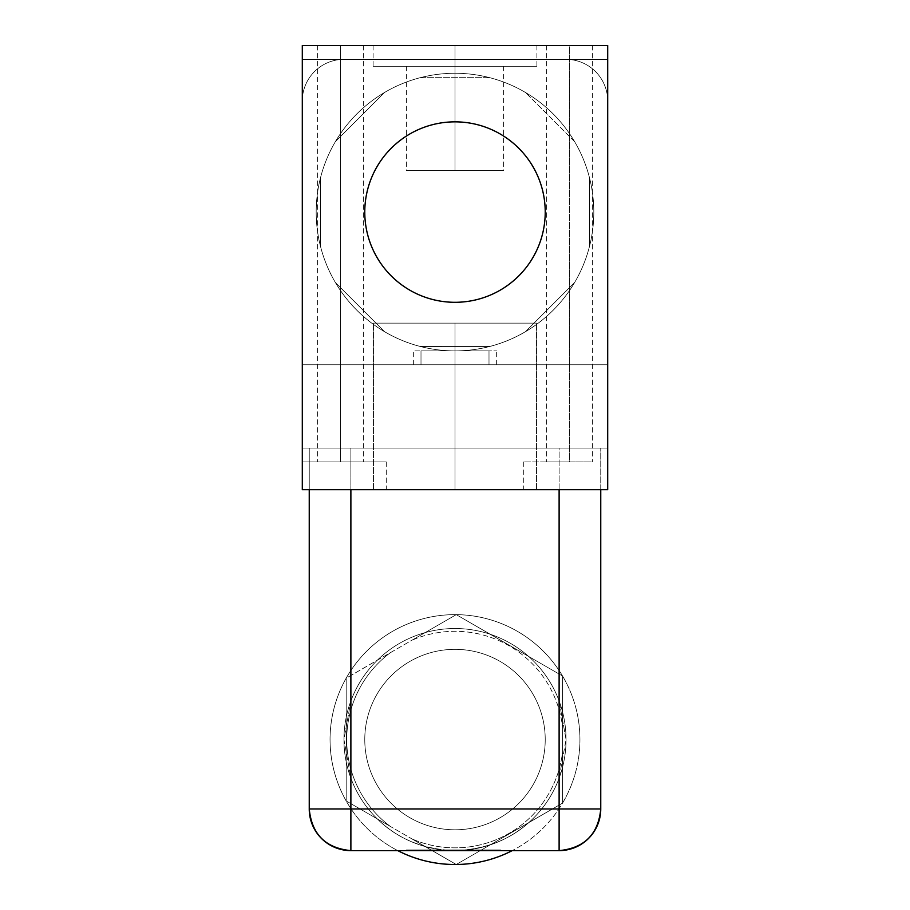 <?xml version="1.0" encoding="UTF-8"?>
<svg xmlns="http://www.w3.org/2000/svg" width="910" height="910" viewBox="0 0 910 910"><rect width="100%" height="100%" fill="white"/><g stroke="black" fill="none" stroke-linecap="round" stroke-linejoin="round"><path stroke-width="0.68" stroke-dasharray="4.55 3.41" d="M592.251 232.835A138.809 138.809 0 0 0 455 73.266A138.809 138.809 0 0 0 317.749 232.835L317.749 232.835A138.809 138.809 0 0 1 574.574 141.573A138.809 138.809 0 0 1 589.407 246.781L589.407 177.37L589.407 246.781A138.809 138.809 0 0 1 574.574 282.578L525.514 331.649A138.809 138.809 0 0 1 489.716 346.483L420.329 346.494A138.809 138.809 0 0 1 384.532 331.672L335.449 282.612A138.809 138.809 0 0 1 320.604 246.826L320.582 177.416A138.809 138.809 0 0 1 335.403 141.619L384.464 92.513A138.809 138.809 0 0 1 420.272 77.68L489.682 77.668A138.809 138.809 0 0 1 525.491 92.49L574.574 141.573A138.809 138.809 0 0 1 589.407 177.37L589.407 246.781A138.809 138.809 0 0 1 320.604 246.826L320.582 177.416L320.604 246.826A138.809 138.809 0 0 1 320.582 177.416L320.604 246.826A138.809 138.809 0 0 1 317.749 232.835L317.749 232.835A138.809 138.809 0 0 1 316.191 212.075A138.809 138.809 0 0 0 455 350.885A138.809 138.809 0 0 0 593.809 212.075A138.809 138.809 0 0 1 592.251 232.835L592.251 232.846A138.809 138.809 0 0 1 589.407 246.781L589.407 177.37A138.809 138.809 0 0 1 592.251 232.846M574.574 141.573L525.491 92.49A138.809 138.809 0 0 1 574.574 141.573M489.682 77.668L420.272 77.68A138.809 138.809 0 0 1 489.682 77.668M384.464 92.513L335.403 141.619A138.809 138.809 0 0 1 384.464 92.513M574.574 282.578L525.514 331.649L574.574 282.578A138.809 138.809 0 0 1 525.514 331.649L574.574 282.578M489.716 346.483L420.329 346.494L489.716 346.483A138.809 138.809 0 0 1 420.329 346.494L489.716 346.483M335.449 282.612L384.532 331.672A138.809 138.809 0 0 1 335.449 282.612M566.054 59.377A41.644 41.644 0 0 1 607.698 101.021L607.698 448.061L302.302 448.061L302.302 101.021A41.644 41.644 0 0 1 343.946 59.377L566.054 59.377A41.644 41.644 0 0 1 607.698 101.021A41.644 41.644 0 0 0 566.054 59.377L607.698 59.377L607.698 101.021A41.644 41.644 0 0 0 566.293 59.377L607.698 59.377L607.698 489.705L607.698 461.939L607.698 489.705L523.716 489.705L607.698 489.705L523.716 489.705L607.698 489.705L607.698 461.939L607.698 489.705L302.302 489.705L302.302 364.774L607.698 364.774L302.302 364.774L607.698 364.774L607.698 448.061L302.302 448.061L302.302 364.774L302.302 448.061L607.698 448.061L302.302 448.061L302.302 45.5L607.698 45.5L607.698 59.377L302.302 59.377L566.054 59.377M593.809 212.075A138.809 138.809 0 0 0 455 73.266A138.809 138.809 0 0 0 316.191 212.075A138.809 138.809 0 0 0 455 350.885A138.809 138.809 0 0 0 593.809 212.075M455 364.774L496.644 364.774L413.356 364.774L496.644 364.774L455 364.774L455 350.885L496.644 350.885L455 350.885L455 364.774L413.356 364.774L455 364.774L455 350.885L413.356 350.885L455 350.885L455 364.774M455 350.885L496.644 350.885L455 350.885M489 350.885L421 350.885L489 350.885L421 350.885L489 350.885L421 350.885L421 364.774L489 364.774L489 350.885L489 364.774L421 364.774L489 364.774L421 364.774L421 350.885L489 350.885L489 364.774L421 364.774L421 350.885L489 350.885L421 350.885L421 364.774L489 364.774L421 364.774L489 364.774L489 350.885M309.241 448.061L600.759 448.061L309.241 448.061L309.241 489.705L309.241 448.061L350.885 448.061L350.885 489.705L350.885 448.061L559.115 448.061L559.115 700.928A111.054 111.054 0 0 0 350.885 700.928L343.946 739.568L350.885 778.209L350.885 850.622L559.115 850.622C584.402 848.154 598.291 834.265 600.759 808.979A41.644 41.644 0 0 1 559.115 850.622L559.115 808.979L559.115 850.622L455 850.622C418.395 849.223 389.503 835.334 368.311 808.979L350.885 808.979L368.311 808.979A111.054 111.054 0 0 1 350.885 778.209A111.054 111.054 0 0 0 368.311 808.979C389.503 835.334 418.395 849.223 455 850.622C491.593 849.212 520.497 835.334 541.689 808.979C520.497 835.334 491.593 849.212 455 850.622L350.885 850.622L350.885 778.209L343.946 739.568A111.054 111.054 0 0 1 455 628.514A111.054 111.054 0 0 1 566.054 739.568A111.054 111.054 0 0 1 455 850.622A111.054 111.054 0 0 1 343.946 739.568A111.054 111.054 0 0 1 455 628.514A111.054 111.054 0 0 1 566.054 739.568L559.115 700.928L566.054 739.568A111.054 111.054 0 0 1 455 850.622A111.054 111.054 0 0 1 343.946 739.568L350.885 700.928A111.054 111.054 0 0 1 559.115 700.928L559.115 448.061L600.759 448.061L350.885 448.061L350.885 700.928L350.885 448.061L309.241 448.061L309.241 808.979L309.241 448.061M607.698 59.377L302.302 59.377L302.302 45.5L607.698 45.5L607.698 59.377M455 45.5L373.1 45.5L536.9 45.5L373.1 45.5L536.9 45.5L373.1 45.5L536.9 45.5L373.1 45.5L455 45.5L455 66.328L373.1 66.328L455 66.328L455 45.5L536.9 45.5L455 45.5L455 66.328L536.9 66.328L455 66.328L455 45.5L373.1 45.5L455 45.5L455 66.328L536.9 66.328L373.1 66.328L503.583 66.328L406.417 66.328L455 66.328L455 170.432L406.417 170.432L455 170.432L455 66.328L503.583 66.328L455 66.328L455 170.432L503.583 170.432L455 170.432L455 66.328L373.1 66.328L455 66.328L455 45.5L536.9 45.5L455 45.5L455 66.328L536.9 66.328L455 66.328L455 45.5L373.1 45.5L455 45.5L455 66.328L536.9 66.328L373.1 66.328L503.583 66.328L406.417 66.328L455 66.328L455 170.432L503.583 170.432L406.417 170.432L455 170.432L406.417 170.432L455 170.432L455 66.328L503.583 66.328L455 66.328L455 170.432L503.583 170.432L455 170.432L455 66.328L373.1 66.328L455 66.328L455 45.5L536.9 45.5L455 45.5L455 66.328L536.9 66.328L455 66.328L455 45.5M569.524 45.5C540.096 45.5 540.096 45.5 569.524 45.5C598.939 45.5 598.939 45.5 569.524 45.5L546.614 45.5L569.524 45.5L569.524 461.939L523.716 461.939L569.524 461.939C540.096 461.939 540.096 461.939 569.524 461.939C598.939 461.939 598.939 461.939 569.524 461.939L546.614 461.939L569.524 461.939L569.524 45.5L592.421 45.5L569.524 45.5L569.524 461.939L592.421 461.939L569.524 461.939L569.524 45.5M340.476 45.5C311.061 45.5 311.061 45.5 340.476 45.5C369.904 45.5 369.904 45.5 340.476 45.5L317.579 45.5L340.476 45.5L340.476 461.939L386.284 461.939L302.302 461.939L302.302 489.705L607.698 489.705L607.698 364.774L302.302 364.774L302.302 489.705L386.284 489.705L302.302 489.705L302.302 461.939L386.284 461.939L340.476 461.939C311.061 461.939 311.061 461.939 340.476 461.939C369.904 461.939 369.904 461.939 340.476 461.939L317.579 461.939L340.476 461.939L340.476 45.5L363.386 45.5L340.476 45.5L340.476 461.939L363.386 461.939L340.476 461.939L340.476 45.5M545.226 212.075A90.226 90.226 0 0 1 455 302.302A90.226 90.226 0 0 1 364.774 212.075A90.226 90.226 0 0 1 455 121.849A90.226 90.226 0 0 1 545.226 212.075M455 489.705L373.453 489.705L536.547 489.705L373.453 489.705L536.547 489.705L373.453 489.705L455 489.705L455 323.13L373.453 323.13L455 323.13L455 489.705L536.547 489.705L455 489.705L455 323.13L536.547 323.13L455 323.13L455 489.705L373.453 489.705L455 489.705L455 323.13L536.547 323.13L373.453 323.13L455 323.13L373.453 323.13L455 323.13L455 489.705L536.547 489.705L455 489.705L455 323.13L536.547 323.13L455 323.13L455 489.705M455 323.13L536.547 323.13L455 323.13M455 170.432L503.583 170.432L406.417 170.432L455 170.432L406.417 170.432L455 170.432L455 66.328L536.9 66.328L373.1 66.328L503.583 66.328L406.417 66.328L455 66.328L455 170.432L503.583 170.432L455 170.432L455 66.328L503.583 66.328L455 66.328L455 170.432L503.583 170.432L455 170.432M343.946 59.377A41.644 41.644 0 0 0 302.302 101.021L302.302 59.377L343.946 59.377A41.644 41.644 0 0 0 302.302 101.021A41.644 41.644 0 0 1 343.946 59.377M600.759 808.979L541.689 808.979A111.054 111.054 0 0 0 559.115 778.209L566.054 739.568L559.115 778.209L559.115 808.979L600.759 808.979L600.759 448.061L600.759 808.979M500.705 850.622L406.315 850.622L500.705 850.622L500.705 849.929L406.315 849.929L406.315 850.622L500.705 850.622L406.315 850.622L406.315 849.929L500.705 849.929L500.705 850.622M545.226 739.568A90.226 90.226 0 0 0 455 649.342A90.226 90.226 0 0 0 364.774 739.568A90.226 90.226 0 0 0 455 829.795A90.226 90.226 0 0 0 545.226 739.568A90.226 90.226 0 0 0 455 649.342A90.226 90.226 0 0 0 364.774 739.568A90.226 90.226 0 0 1 455 649.342A90.226 90.226 0 0 1 545.226 739.568A90.226 90.226 0 0 1 455 829.795A90.226 90.226 0 0 1 364.774 739.568A90.226 90.226 0 0 0 455 829.795A90.226 90.226 0 0 0 545.226 739.568A90.226 90.226 0 0 1 455 829.795A90.226 90.226 0 0 1 364.774 739.568A90.226 90.226 0 0 1 455 649.342A90.226 90.226 0 0 1 545.226 739.568M456.251 864.489A124.932 124.932 0 0 0 562.562 803.109L562.562 751.944A108.279 108.279 0 0 1 411.934 838.906L456.251 864.489L562.562 803.109L456.251 864.489A124.932 124.932 0 0 1 346.187 800.948L456.251 864.489L346.187 800.948L346.187 678.189L346.187 800.948L390.504 826.53A108.279 108.279 0 0 1 390.504 652.606L346.187 678.189L346.187 800.948L390.504 826.53A108.279 108.279 0 0 1 390.504 652.606L456.251 614.637L562.562 676.028L456.251 614.637L411.934 640.231A108.279 108.279 0 0 1 562.562 727.192L562.562 751.944A108.279 108.279 0 0 1 411.934 838.906L456.251 864.489L562.562 803.109A124.932 124.932 0 0 1 456.251 864.489L562.562 803.109L562.562 676.028L562.562 803.109A124.932 124.932 0 0 0 579.932 739.568A124.932 124.932 0 0 1 562.562 803.109L562.562 676.028A124.932 124.932 0 0 1 512.239 850.622A124.932 124.932 0 0 0 455 614.637A124.932 124.932 0 0 0 397.761 850.622A124.932 124.932 0 0 1 456.251 614.637A124.932 124.932 0 0 1 579.932 739.568A124.932 124.932 0 0 0 455 614.637A124.932 124.932 0 0 0 397.761 850.622M562.562 676.028L456.251 614.637L411.934 640.231A108.279 108.279 0 0 1 562.562 727.192L562.562 676.028L456.251 614.637L346.187 678.189L346.187 800.948A124.932 124.932 0 0 1 456.251 614.637A124.932 124.932 0 0 1 562.562 676.028M559.115 778.209A111.054 111.054 0 0 1 541.689 808.979L559.115 808.979L559.115 778.209M600.759 489.705L600.759 448.061L600.759 489.705M309.241 808.979L350.885 808.979L309.241 808.979C311.709 834.265 325.598 848.154 350.885 850.622A41.644 41.644 0 0 1 309.241 808.979M406.315 849.929L500.705 849.929L406.315 849.929M486.645 849.929L428.28 849.929L495.154 849.929L428.28 849.929L428.28 850.622L495.154 850.622L486.645 850.622L486.645 849.929L486.645 850.622L428.28 850.622L486.645 850.622L428.28 850.622L428.28 849.929L486.645 849.929M411.866 849.929L480.958 849.929L422.217 849.929L422.195 850.622L422.217 849.929L480.935 849.929L480.958 850.622L411.866 850.622L480.958 850.622L422.195 850.622L480.958 850.622L480.935 849.929L411.866 849.929L411.866 850.622M496.644 364.774L496.644 350.885M413.356 364.774L413.356 350.885M373.453 489.705L373.453 323.13L373.453 489.705M536.547 489.705L536.547 323.13L536.547 489.705M386.284 461.939L386.284 489.705M317.579 45.5L317.579 461.939M363.386 45.5L363.386 461.939M523.716 461.939L523.716 489.705M546.614 45.5L546.614 461.939M592.421 45.5L592.421 461.939M373.1 45.5L373.1 66.328M536.9 45.5L536.9 66.328M406.417 66.328L406.417 170.432M503.583 66.328L503.583 170.432M495.154 850.622L495.154 849.929"/><path stroke-width="1.36" d="M607.698 489.705L607.698 45.5L302.302 45.5L302.302 489.705L607.698 489.705L607.698 45.5L302.302 45.5L302.302 489.705L607.698 489.705M545.226 212.075A90.226 90.226 0 0 1 455 302.302A90.226 90.226 0 0 1 364.774 212.075A90.226 90.226 0 0 0 455 302.302A90.226 90.226 0 0 0 545.226 212.075A90.226 90.226 0 0 0 455 121.849A90.226 90.226 0 0 0 364.774 212.075A90.226 90.226 0 0 1 455 121.849A90.226 90.226 0 0 1 545.226 212.075A90.226 90.226 0 0 0 455 121.849A90.226 90.226 0 0 0 364.774 212.075A90.226 90.226 0 0 0 455 302.302A90.226 90.226 0 0 0 545.226 212.075M309.241 489.705L309.241 808.979L309.241 489.705M350.885 489.705L350.885 808.979L309.241 808.979A41.644 41.644 0 0 0 350.885 850.622L350.885 489.705M559.115 808.979L350.885 808.979L559.115 808.979L559.115 850.622L350.885 850.622C325.598 848.154 311.709 834.265 309.241 808.979L350.885 808.979L350.885 850.622L559.115 850.622L559.115 808.979L600.759 808.979C598.291 834.265 584.402 848.154 559.115 850.622A41.644 41.644 0 0 0 600.759 808.979L600.759 489.705L600.759 808.979L559.115 808.979L559.115 489.705L559.115 808.979M397.761 850.622A124.932 124.932 0 0 0 512.239 850.622A124.932 124.932 0 0 1 397.761 850.622A124.932 124.932 0 0 0 456.251 864.489"/></g></svg>
